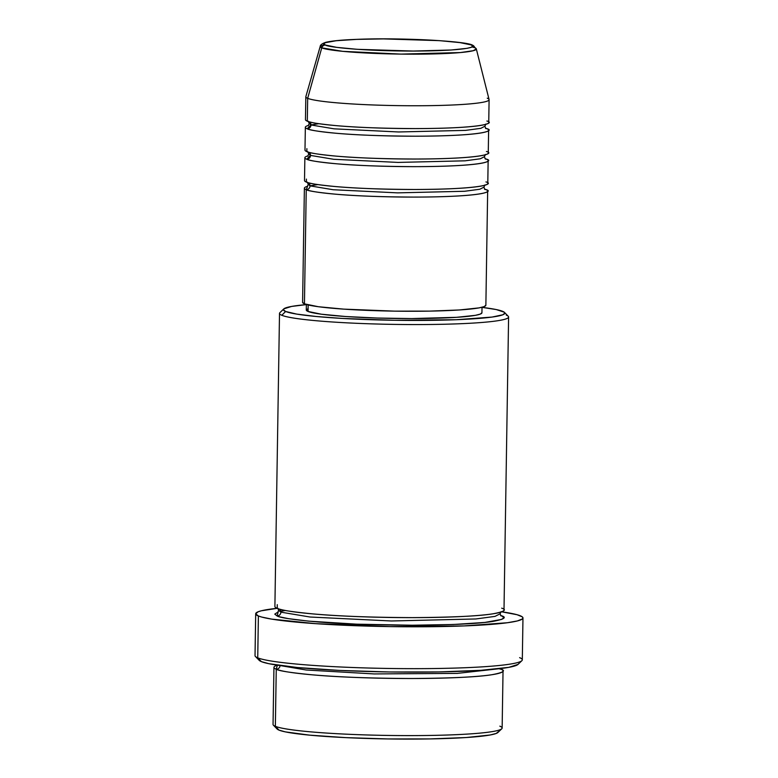 <?xml version="1.0" encoding="UTF-8"?>
<svg xmlns="http://www.w3.org/2000/svg" width="778" height="778" viewBox="0 0 778 778"><rect width="100%" height="100%" fill="white"/><g stroke="black" fill="none" stroke-linecap="round" stroke-linejoin="round"><path stroke-width="1.17" d="M324.523 44.589L320.196 46.437L321.752 47.857A3.822 3.725 -67.8 0 1 325.408 45.036C318.134 43.257 329.687 39.026 383.428 38.9C437.576 38.939 469.766 43.14 471.186 44.92A3.822 3.725 -67.8 0 1 474.755 47.74L472.051 46.904M484.782 189.394A3.822 3.725 112.2 0 0 485.812 189.54C494.779 191.728 480.551 196.941 414.343 197.097C381.609 196.941 355.215 195.959 335.182 194.15C317.871 192.467 308.224 190.98 306.24 189.676A3.822 3.725 112.2 0 0 310.033 185.864L333.179 189.735L397.607 192.866L464.622 191.271L479.841 189.229L483.906 187.177L479.841 189.229L464.622 191.271L397.607 192.866L333.179 189.735L310.033 185.864A3.822 3.725 112.2 0 0 308.535 182.781A3.822 3.725 -67.8 0 1 310.033 185.864L308.263 184.415L310.033 185.864A3.822 3.725 -67.8 0 1 306.24 189.676A91.648 7.352 -179.1 0 1 304.383 188.169A91.648 7.352 -179.1 0 1 307.611 186.292L306.24 189.676L304.441 303.848L306.24 189.676A91.648 7.352 -179.1 0 0 405.173 197.058A91.648 7.352 -179.1 0 0 487.66 191.048A91.648 7.352 -179.1 0 0 485.812 189.54A3.822 3.725 -67.8 0 1 484.782 189.394M306.406 179.105L306.357 182.062A91.648 7.352 0.9 0 0 405.289 189.453A91.648 7.352 0.9 0 0 487.787 183.433L488.146 160.599A91.648 7.352 -179.1 0 0 486.289 159.091L484.976 158.624A91.648 7.352 -179.1 0 1 486.289 159.091A3.822 3.725 -67.8 0 1 485.268 158.945A3.822 3.725 112.2 0 0 486.289 159.091C495.255 161.279 481.028 166.492 414.82 166.648C382.086 166.492 355.702 165.51 335.658 163.701C318.348 162.018 308.701 160.531 306.717 159.227A91.648 7.352 -179.1 0 1 304.869 157.72L304.509 180.554A91.648 7.352 0.9 0 0 306.357 182.062C308.341 183.365 317.988 184.853 335.299 186.545C355.342 188.344 381.726 189.326 414.46 189.482C480.668 189.326 494.896 184.114 485.939 181.926M488.146 160.599A91.648 7.352 -179.1 0 1 405.649 166.618A91.648 7.352 -179.1 0 1 306.717 159.227A3.822 3.725 112.2 0 0 310.519 155.415L333.655 159.286L398.083 162.417L465.098 160.822L480.318 158.78L484.383 156.728L480.318 158.78L465.098 160.822L398.083 162.417L333.655 159.286L310.519 155.415A3.822 3.725 112.2 0 0 309.012 152.332A3.822 3.725 -67.8 0 1 310.519 155.415L308.74 153.976L310.519 155.415A3.822 3.725 -67.8 0 1 306.717 159.227L310.519 155.279M306.882 148.656L306.833 151.613A91.648 7.352 0.9 0 0 405.766 159.004A91.648 7.352 0.9 0 0 488.263 152.984L488.623 130.15A91.648 7.352 -179.1 0 0 486.775 128.642L485.453 128.176A91.648 7.352 -179.1 0 1 486.775 128.642A3.822 3.725 -67.8 0 1 485.744 128.496A3.822 3.725 112.2 0 0 486.775 128.642C495.742 130.83 481.504 136.043 415.296 136.199C382.562 136.043 356.178 135.061 336.135 133.262C318.824 131.57 309.177 130.082 307.193 128.778A91.648 7.352 -179.1 0 1 305.346 127.271L304.986 150.105A91.648 7.352 0.9 0 0 306.833 151.613C308.817 152.916 318.465 154.414 335.775 156.096C355.818 157.895 382.202 158.877 414.937 159.033C481.144 158.877 495.382 153.665 486.415 151.477M488.623 130.15A91.648 7.352 -179.1 0 1 406.126 136.169A91.648 7.352 -179.1 0 1 307.193 128.778A3.822 3.725 112.2 0 0 310.996 124.966L334.132 128.837L398.56 131.968L465.575 130.383L480.794 128.331L484.859 126.279L480.794 128.331L465.575 130.383L398.56 131.968L334.132 128.837L310.996 124.966A3.822 3.725 112.2 0 0 309.498 121.883A3.822 3.725 -67.8 0 1 310.996 124.966L309.226 123.527L310.996 124.966A3.822 3.725 -67.8 0 1 307.193 128.778L310.996 124.83M487.252 98.193A91.648 7.352 -179.1 0 1 489.099 99.701A91.648 7.352 -179.1 0 1 406.602 105.72A91.648 7.352 -179.1 0 1 307.67 98.329L307.31 121.164L307.67 98.329L321.752 47.857A78.082 6.263 -179.1 0 1 320.196 46.437L305.842 96.667A91.648 7.352 0.9 0 0 307.67 98.329A91.648 7.352 -179.1 0 1 305.822 96.822L305.462 119.656A91.648 7.352 0.9 0 0 307.31 121.164C309.294 122.467 318.941 123.965 336.261 125.647C356.295 127.446 382.679 128.428 415.413 128.584C481.621 128.438 495.858 123.216 486.892 121.028M273.944 667.359L273.049 724.444A114.561 9.19 0.9 0 0 275.354 726.331A114.561 9.19 -179.1 0 1 273.409 725.193L277.153 729.035A110.739 8.879 0.9 0 0 279.039 730.134L275.354 726.331L276.258 669.236A3.822 3.725 112.2 0 0 280.051 665.56A3.822 3.725 -67.8 0 1 276.258 669.236A114.561 9.19 -179.1 0 1 273.944 667.359A114.561 9.19 -179.1 0 1 277.338 665.2L276.258 669.236L275.354 726.331A114.561 9.19 0.9 0 0 399.026 735.57A114.561 9.19 0.9 0 0 502.141 728.043L503.035 670.957A114.561 9.19 -179.1 0 1 399.921 678.474A114.561 9.19 -179.1 0 1 276.258 669.236C278.738 670.869 290.797 672.737 312.435 674.837C337.487 677.093 370.464 678.319 411.387 678.513C451.201 678.26 478.081 676.986 492.017 674.701C503.298 672.571 506.206 670.694 500.731 669.07A114.561 9.19 -179.1 0 1 503.035 670.957M283.756 308.944L279.886 312.668A114.561 9.19 0.9 0 0 281.811 315.284L285.614 311.482A110.739 8.879 -179.1 0 1 283.756 308.944A110.739 8.879 -179.1 0 1 306.376 304.606L291.604 306.435L283.863 308.847L283.387 309.712L285.614 311.482L296.71 314.098L316.199 316.49L342.388 318.445L394.65 320.283L456.073 319.729L492.017 317.074L502.821 314.779L504.844 313.077L504.251 312.202L496.208 309.547L482.02 307.368A110.739 8.879 -179.1 0 1 502.607 311.317A110.739 8.879 -179.1 0 1 504.494 312.416A110.739 8.879 -179.1 0 1 409.588 320.429A110.739 8.879 -179.1 0 1 285.614 311.482L281.811 315.284A114.561 9.19 -179.1 0 1 279.506 313.398L274.897 606.461A114.561 9.19 0.9 0 0 277.211 608.347C279.691 609.971 291.75 611.839 313.398 613.949C338.44 616.205 371.427 617.431 412.34 617.625C452.164 617.362 479.034 616.098 492.97 613.813C504.261 611.683 507.159 609.806 501.684 608.172M255.69 613.774L255.028 655.64A133.651 10.717 0.9 0 0 257.732 657.838A133.651 10.717 -179.1 0 1 255.456 656.506L259.2 660.347A129.838 10.415 0.9 0 0 261.408 661.64L257.732 657.838L258.384 615.972A133.651 10.717 -179.1 0 1 255.69 613.774A133.651 10.717 -179.1 0 1 277.104 608.299M499.923 668.983A3.822 3.725 112.2 0 0 500.731 669.07A3.822 3.725 -67.8 0 1 499.923 668.983M280.576 665.628L306.172 670.004L374.169 673.933L457.211 673.388L496.471 669.022L457.211 673.388L374.169 673.933L306.172 670.004L280.576 665.628M500.974 615.904L500.118 613.803L494.993 616.39L475.805 618.967L391.305 620.98L310.072 617.022L280.897 612.15A3.822 3.725 112.2 0 0 279.448 609.106A3.822 3.725 -67.8 0 1 280.897 612.15L310.072 617.022L391.305 620.98L475.805 618.967L494.993 616.39L500.118 613.803L501.032 611.741M500.76 615.699A3.822 3.725 112.2 0 0 501.567 615.787C507.042 617.411 504.134 619.288 492.853 621.418C478.917 623.703 452.037 624.977 412.223 625.23C371.3 625.035 338.323 623.81 313.271 621.554C291.633 619.453 279.574 617.586 277.094 615.952A3.822 3.725 112.2 0 0 280.897 612.15A3.822 3.725 -67.8 0 1 277.094 615.952L274.78 614.134L278.174 611.916L277.094 615.952L279.876 616.876L288.57 618.675L308.73 621.145L356.606 624.17L412.223 625.23L453.428 624.491L484.879 622.429L501.781 619.376L503.872 617.615L501.567 615.787A3.822 3.725 -67.8 0 1 500.76 615.699M304.869 157.72A91.648 7.352 -179.1 0 1 308.088 155.843M304.383 188.169L302.593 302.341A91.648 7.352 0.9 0 0 304.441 303.848L302.593 302.389M484.5 189.073A91.648 7.352 -179.1 0 1 485.812 189.54L484.5 189.073M306.376 304.499L306.289 310.014A87.826 7.041 0.9 0 0 308.059 311.463L308.166 304.966L308.059 311.463L306.289 310.062L307.894 308.71M277.269 604.652L277.211 608.347A114.561 9.19 0.9 0 0 400.884 617.586A114.561 9.19 0.9 0 0 503.998 610.059L508.598 317.006A114.561 9.19 -179.1 0 1 405.484 324.523A114.561 9.19 -179.1 0 1 281.811 315.284A114.561 9.19 0.9 0 0 410.064 324.552A114.561 9.19 0.9 0 0 508.238 316.257L504.494 312.416M277.853 608.221L261.262 610.808L258.131 611.78L255.69 613.842L258.384 615.972L261.632 617.042L271.775 619.132L315.625 623.664L389.973 626.601L464.116 625.92L507.489 622.721L517.399 620.932L522.388 618.948L522.962 617.907L522.262 616.847L517.02 614.708L501.742 611.829A133.651 10.717 -179.1 0 1 520.268 615.777A133.651 10.717 -179.1 0 1 522.972 617.975A133.651 10.717 -179.1 0 1 402.664 626.747A133.651 10.717 -179.1 0 1 258.384 615.972L257.732 657.838A133.651 10.717 0.9 0 0 402.012 668.613A133.651 10.717 0.9 0 0 522.31 659.841L522.972 617.975M500.137 669.187L499.7 668.672A114.561 9.19 -179.1 0 1 500.731 669.07M305.346 127.271A91.648 7.352 -179.1 0 1 308.565 125.394M307.359 118.207L307.31 121.164A91.648 7.352 0.9 0 0 406.242 128.555A91.648 7.352 0.9 0 0 488.74 122.535L489.099 99.701M307.67 98.329A91.648 7.352 0.9 0 0 407.584 105.73A91.648 7.352 0.9 0 0 489.08 99.545L476.311 48.888A78.082 6.263 -179.1 0 1 406.884 54.159A78.082 6.263 -179.1 0 1 321.752 47.857L307.67 98.329M474.755 47.74A78.082 6.263 -179.1 0 1 476.311 48.888L473.238 50.716L460.333 52.564L401.01 54.1L342.709 51.338L321.752 47.857A3.822 3.725 112.2 0 1 325.408 45.036L323.911 43.85L325.272 42.702L336.252 40.719L356.674 39.386L383.428 38.9L439.327 40.641L459.944 42.605L471.186 44.92L472.684 46.106L471.322 47.254L467.16 48.314L451.152 50.006L413.167 51.056L357.267 49.315L336.65 47.351L325.408 45.036C326.828 46.816 359.018 51.017 413.167 51.056C466.907 50.93 478.46 46.699 471.186 44.92A3.822 3.725 112.2 0 1 472.596 45.212M498.26 731.738L496.238 733.44L490.043 735.006L466.207 737.534L430.409 738.905L388.076 738.944L345.656 737.622L309.615 735.142L285.438 731.894L279.039 730.134L276.803 728.364M519.616 657.643A133.651 10.717 -179.1 0 1 521.863 660.697A133.651 10.717 -179.1 0 1 396.644 668.565A133.651 10.717 -179.1 0 1 257.732 657.838L261.408 661.64A129.838 10.415 0.9 0 0 396.352 672.056A129.838 10.415 0.9 0 0 518.002 664.412L508.793 667.359L480.853 670.315L438.87 671.929L389.243 671.968L339.509 670.422L297.264 667.514L268.916 663.712L261.408 661.64L258.792 659.569M500.555 615.408L501.567 615.787M506.293 315.119A114.561 9.19 -179.1 0 1 508.598 317.006M481.932 312.737L480.327 314.079L475.407 315.333L456.511 317.327L411.659 318.572L377.398 318.046L345.675 316.52L321.333 314.205L308.059 311.463A87.826 7.041 0.9 0 0 402.878 318.542A87.826 7.041 0.9 0 0 481.932 312.775L482.02 307.261M485.871 305.18L484.198 306.59L479.063 307.884L459.341 309.975L429.709 311.112L394.679 311.142L343.691 309.129L318.29 306.717L304.441 303.848A91.648 7.352 0.9 0 0 403.374 311.239A91.648 7.352 0.9 0 0 485.871 305.219L487.66 191.048M277.746 612.393L278.66 610.331L280.897 612.15L278.66 610.331L277.804 608.231M499.836 726.156A114.561 9.19 -179.1 0 1 501.761 728.782A114.561 9.19 -179.1 0 1 394.427 735.521A114.561 9.19 -179.1 0 1 275.354 726.331L279.039 730.134A110.739 8.879 0.9 0 0 394.145 739.022A110.739 8.879 0.9 0 0 497.891 732.497L501.761 728.782M309.673 152.974L310.334 152.673M309.197 183.413L309.848 183.122L309.197 183.413M476.311 48.888L472.567 45.192C466.508 41.078 399.591 37.48 356.927 39.357C341.97 39.892 331.506 40.903 325.554 42.391C322.014 43.646 320.235 44.998 320.196 46.437M484.918 189.501L483.906 187.177L484.986 184.892M485.394 159.052L484.383 156.728L485.472 154.443M485.871 128.603L484.859 126.279L485.949 123.994M285.341 610.467L280.829 611.362M276.91 665.676L277.357 665.171M521.863 660.697L518.002 664.412M308.205 121.203L309.226 123.527L308.137 125.812M318.824 123.702L310.996 124.937M307.728 151.652L308.74 153.976L307.66 156.261M307.252 182.101L308.263 184.415L307.184 186.71M317.862 184.59L310.033 185.835"/></g></svg>
